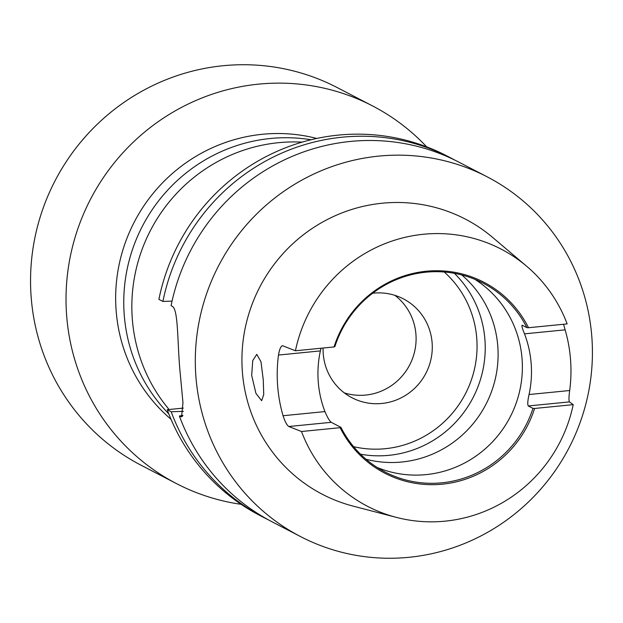<?xml version="1.0" encoding="UTF-8"?>
<svg xmlns="http://www.w3.org/2000/svg" width="623" height="623" viewBox="0 0 623 623"><rect width="100%" height="100%" fill="white"/><g stroke="black" fill="none" stroke-linecap="round" stroke-linejoin="round"><path stroke-width="0.93" d="M426.677 146.849A212.77 207.319 117.4 0 0 372.531 105.91L337.051 87.5A212.77 207.319 117.4 0 0 125.005 101.674A212.77 207.319 117.4 0 0 31.15 296.898A212.77 207.319 117.4 0 0 141.016 465.194L176.488 483.612A212.77 207.319 117.4 0 0 241.132 504.326M372.531 105.91A212.77 207.319 117.4 0 0 160.485 120.091A212.77 207.319 117.4 0 0 66.622 315.308A212.77 207.319 117.4 0 0 176.488 483.612M316.764 138.454A162.112 157.954 117.4 0 0 116.119 310.418A162.112 157.954 117.4 0 0 171.013 419.279M311.064 139.754A162.112 157.954 117.4 0 0 124.211 314.615A162.112 157.954 117.4 0 0 168.786 413.867M302.178 142.13A162.112 157.954 117.4 0 0 132.302 318.82A162.112 157.954 117.4 0 0 169.098 409.506M263.272 379.991L263.739 394.632L261.637 400.698L255.921 393.354L251.684 375.389L252.751 360.6L256.769 354.347L261.006 361.838L263.272 379.991M377.195 467.476A106.385 103.659 117.4 0 0 522.074 359.027A106.385 103.659 117.4 0 0 474.858 279.322M366.059 459.26A106.385 103.659 117.4 0 0 497.808 346.435A106.385 103.659 117.4 0 0 461.729 274.945M360.515 454.19A106.385 103.659 117.4 0 0 484.928 339.745A106.385 103.659 117.4 0 0 454.385 273.326M323.096 348.031A55.727 54.294 117.4 0 0 323.236 353.693A55.727 54.294 117.4 0 0 352.011 397.77A55.727 54.294 117.4 0 0 407.543 394.055A55.727 54.294 117.4 0 0 432.128 342.923A55.727 54.294 117.4 0 0 403.354 298.845A55.727 54.294 117.4 0 0 372.632 293.238M344.278 392.864A55.727 54.294 117.4 0 0 415.946 334.528A55.727 54.294 117.4 0 0 394.896 295.349M563.581 324.256L565.116 329.84A146.685 142.924 -62.6 0 1 570.559 359.868A146.685 142.924 -62.6 0 1 569.679 390.52C568.822 396.758 568.744 400.55 569.453 401.897L528.304 405.962C527.401 404.584 527.658 400.768 529.059 394.53A106.385 103.659 117.4 0 0 531.185 363.754A106.385 103.659 117.4 0 0 524.496 333.85C522.191 328.111 521.435 325.229 522.23 325.222L526.887 327.636A106.385 103.659 117.4 0 0 482.926 283.076A106.385 103.659 117.4 0 0 334.878 346.622L334.045 346.949A107.553 104.796 117.4 0 1 426.319 271.239A107.553 104.796 117.4 0 1 528.53 327.721L526.887 327.636M528.53 327.721L567.148 323.905A144.91 141.195 117.4 0 0 526.684 266.27L492.692 237.464A155.065 151.085 117.4 0 0 325.144 220.667A155.065 151.085 117.4 0 0 242.363 371.682A155.065 151.085 117.4 0 0 353.233 506.156L396.353 517.378A144.91 141.195 117.4 0 0 573.215 404.646L569.453 401.897M396.353 517.378A144.91 141.195 117.4 0 1 301.501 431.505L288.799 426.514C286.938 425.291 285.023 421.701 283.044 415.728A147.955 144.162 -62.6 0 1 277.632 385.699A147.955 144.162 -62.6 0 1 278.481 355.048C279.548 348.927 280.957 345.835 282.733 345.773L282.406 345.734M526.684 266.27A144.91 141.195 117.4 0 0 295.427 350.772L282.733 345.773M528.304 405.962L532.953 408.377L534.596 408.462A107.553 104.796 117.4 0 1 442.33 484.18A107.553 104.796 117.4 0 1 340.119 427.69L340.952 427.362A106.385 103.659 117.4 0 0 384.905 471.923A106.385 103.659 117.4 0 0 532.953 408.377M321.055 348.234L320.37 350.905A106.385 103.659 117.4 0 0 318.244 381.681A106.385 103.659 117.4 0 0 324.933 411.585C327.433 417.433 329.536 421.008 331.241 422.316L340.952 427.362M300.512 536.567L272.235 521.887A202.639 197.444 -62.6 0 1 179.377 416.016L181.566 416.818L182.96 402.653L179.697 367.882C177.337 338.336 178.162 308.634 172.057 306.189L171.084 305.683A202.639 197.444 -62.6 0 1 458.933 162.175L487.217 176.854A202.639 197.444 117.4 0 0 285.264 190.35A202.639 197.444 117.4 0 0 195.879 376.284A202.639 197.444 117.4 0 0 300.512 536.567A202.639 197.444 117.4 0 0 502.465 523.063A202.639 197.444 117.4 0 0 591.85 337.136A202.639 197.444 117.4 0 0 487.217 176.854M450.764 157.931L446.753 155.851A202.639 197.444 117.4 0 0 158.904 299.359L162.907 301.439A202.639 197.444 -62.6 0 1 450.764 157.931A202.639 197.444 -62.6 0 1 454.821 160.103M179.377 416.016L182.96 415.377M183.442 411.328L171.2 411.772A202.639 197.444 -62.6 0 0 264.059 517.643A202.639 197.444 -62.6 0 0 268.17 519.714M162.907 301.439L172.057 301.111M183.364 408.096L167.198 409.693A202.639 197.444 117.4 0 0 260.056 515.564L264.059 517.643M167.198 409.693L171.2 411.772M295.427 350.772L334.045 346.949M301.501 431.505L340.119 427.69M573.215 404.646L534.596 408.462M353.607 446.675A101.424 98.823 117.4 0 0 476.774 338.515A101.424 98.823 117.4 0 0 444.269 272.01M529.059 394.53L569.679 390.52M565.116 329.84L524.496 333.85M331.241 422.316L288.799 426.514M283.044 415.728L324.933 411.585M320.37 350.905L278.481 355.048M180.351 416.514L182.477 416.304"/></g></svg>

